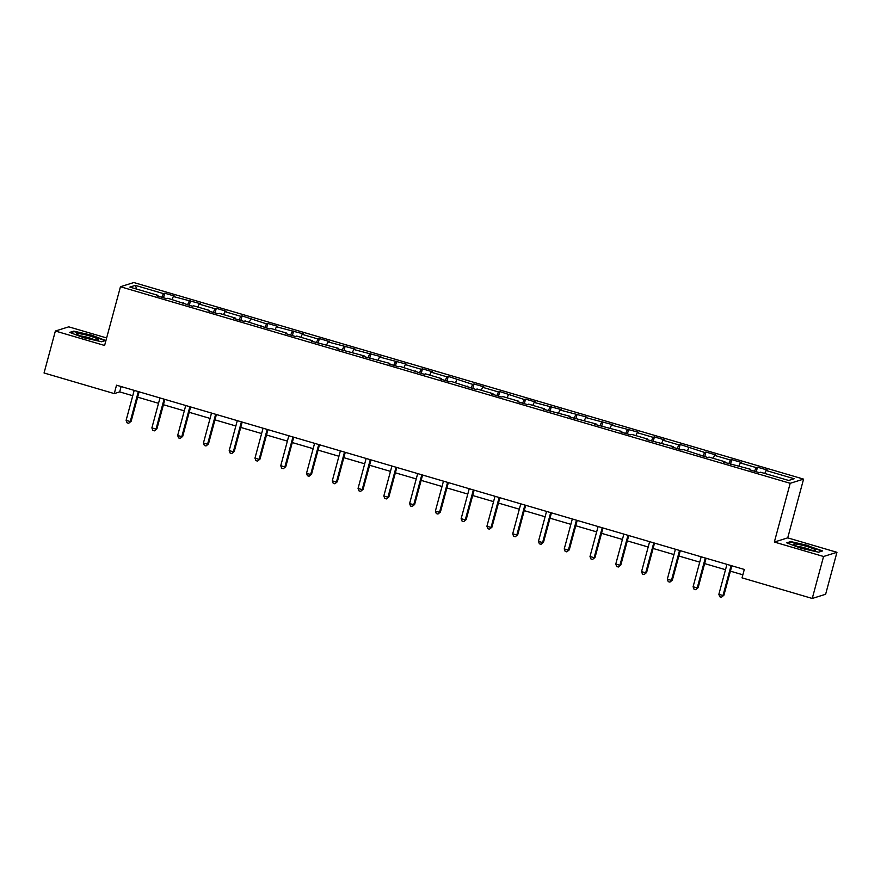 <?xml version="1.0" encoding="UTF-8"?>
<svg xmlns="http://www.w3.org/2000/svg" width="881" height="881" viewBox="0 0 881 881"><rect width="100%" height="100%" fill="white"/><g stroke="black" fill="none" stroke-linecap="round" stroke-linejoin="round"><path stroke-width="1.32" d="M106.634 337.952L68.751 326.84L55.371 331.025L44.05 372.982L114.266 393.598L119.684 391.891L132.756 395.734M803.571 479.121L133.835 282.537L120.455 286.732L790.191 483.306L803.571 479.121L787.724 537.862L774.344 542.046L823.57 556.495L836.95 552.31L787.724 537.862M836.95 552.31L825.629 594.268L812.249 598.463L823.57 556.495M157.886 296.126L157.93 295.333L156.609 295.752L166.52 298.659L167.842 298.252L192.3 306.225L193.611 305.806L209.48 310.464L208.158 310.883L218.07 313.79L219.391 313.372L235.249 318.03L233.928 318.448L243.839 321.356L245.16 320.937L269.608 328.921L270.93 328.503L286.788 333.161L285.466 333.569L295.388 336.476L296.699 336.068L312.568 340.727L311.246 341.134L338.337 348.292L337.016 348.7L364.106 355.847L362.785 356.265L389.876 363.413L388.554 363.831L398.465 366.738L399.787 366.331L424.246 374.304L425.567 373.885L441.425 378.544L440.104 378.962L450.015 381.869L451.336 381.451L475.784 389.435L477.106 389.017L492.964 393.675L491.642 394.082L501.553 397.001L502.875 396.582L518.733 401.24L517.411 401.648L527.334 404.555L528.644 404.148L544.513 408.806L543.192 409.213L570.282 416.372L568.961 416.779L596.052 423.926L594.73 424.345L621.821 431.492L620.499 431.91L630.411 434.818L631.732 434.399L647.59 439.057L646.28 439.476L673.37 446.623L672.049 447.041L681.96 449.949L683.282 449.53L707.729 457.514L709.051 457.096L724.909 461.754L723.587 462.162L750.678 469.32L749.368 469.727L759.279 472.634L760.6 472.227L788.682 480.464L794.177 478.746L766.096 470.509L767.417 470.091L757.495 467.183L756.261 471.753M157.93 295.333L129.848 287.096L135.344 285.378L163.426 293.615L164.747 293.208L163.514 297.778M757.495 467.183L756.184 467.602L740.315 462.943L741.637 462.525L731.726 459.618L730.404 460.036L714.546 455.378L715.868 454.959L705.956 452.052L704.635 452.471L680.187 444.487L678.866 444.905L663.008 440.247L664.329 439.839L654.418 436.921L653.096 437.339L637.238 432.681L638.549 432.274L611.458 425.116L612.78 424.708L585.689 417.561L587.01 417.142L559.92 409.995L561.241 409.577L534.15 402.43L535.461 402.011L525.55 399.104L524.239 399.522L499.78 391.538L498.459 391.957L482.601 387.299L483.922 386.88L474.011 383.973L472.69 384.391L448.242 376.407L446.92 376.826L431.062 372.167L432.384 371.76L422.462 368.853L421.151 369.26L405.282 364.602L406.604 364.194L379.513 357.036L380.834 356.629L353.744 349.482L355.065 349.063L327.974 341.916L329.296 341.498L319.385 338.59L318.063 339.009L302.205 334.351L303.516 333.932L276.425 326.785L277.746 326.366L267.835 323.459L266.514 323.878L242.066 315.894L240.744 316.312L224.886 311.654L226.208 311.246L216.297 308.328L214.975 308.746L199.117 304.088L200.428 303.681L173.337 296.523L174.658 296.115L164.747 293.208M812.249 598.463L742.033 577.848L744.302 569.456L116.523 385.195L114.266 393.598M183.655 303.692L183.7 302.899M173.337 296.523L172.004 299.463M189.206 301.181L187.543 304.826M209.425 311.257L209.48 310.464M199.117 304.088L197.773 307.029M214.975 308.746L213.312 312.392M235.205 318.823L235.249 318.03M224.886 311.654L223.543 314.594M240.744 316.312L239.081 319.957M260.974 326.377L261.018 325.596M250.656 319.219L249.323 322.16M266.514 323.878L264.862 327.523M286.743 333.943L286.788 333.161M276.425 326.785L275.092 329.725M292.283 331.443L290.631 335.088M312.513 341.509L312.568 340.727M302.205 334.351L300.861 337.291M318.063 339.009L316.4 342.654M338.293 349.074L338.337 348.292M327.974 341.916L326.631 344.856M343.832 346.563L342.169 350.22M364.062 356.64L364.106 355.847M353.744 349.482L352.411 352.422M369.602 354.129L367.95 357.774M389.831 364.205L389.876 363.413M379.513 357.036L378.18 359.988M395.371 361.695L393.719 365.34M415.601 371.771L415.645 370.978M405.282 364.602L403.95 367.542M421.151 369.26L419.488 372.905M441.37 379.337L441.425 378.544M431.062 372.167L429.719 375.108M446.92 376.826L445.257 380.471M467.15 386.891L467.194 386.109M456.832 379.733L455.488 382.673M472.69 384.391L471.027 388.036M492.92 394.457L492.964 393.675M482.601 387.299L481.268 390.239M498.459 391.957L496.807 395.602M518.689 402.022L518.733 401.24M508.37 394.864L507.038 397.805M524.239 399.522L522.576 403.168M544.458 409.588L544.513 408.806M534.15 402.43L532.807 405.37M550.008 407.077L548.345 410.733M570.238 417.154L570.282 416.372M559.92 409.995L558.576 412.936M575.778 414.643L574.115 418.299M596.008 424.719L596.052 423.926M585.689 417.561L584.356 420.501M601.547 422.208L599.895 425.853M621.777 432.285L621.821 431.492M611.458 425.116L610.126 428.056M627.316 429.774L625.664 433.419M647.546 439.85L647.59 439.057M637.238 432.681L635.895 435.621M653.096 437.339L651.433 440.985M673.326 447.416L673.37 446.623M663.008 440.247L661.664 443.187M678.866 444.905L677.203 448.55M699.096 454.97L699.14 454.189M688.777 447.812L687.444 450.753M704.635 452.471L702.983 456.116M724.865 462.536L724.909 461.754M714.546 455.378L713.214 458.318M730.404 460.036L728.752 463.681M750.634 470.102L750.678 469.32M740.315 462.943L738.983 465.884M756.184 467.602L754.521 471.247M766.096 470.509L764.752 473.449M55.371 331.025L104.608 345.473L120.455 286.732M774.344 542.046L790.191 483.306M137.656 397.166L158.525 403.3M163.426 404.731L184.294 410.854M189.195 412.297L210.074 418.42M214.964 419.863L235.844 425.986M240.744 427.428L261.613 433.551M266.514 434.994L287.382 441.117M292.283 442.559L313.162 448.682M318.052 450.114L338.932 456.248M343.821 457.68L364.701 463.813M369.602 465.245L390.47 471.379M395.371 472.811L416.239 478.934M421.14 480.376L442.02 486.499M446.909 487.942L467.789 494.065M472.69 495.507L493.558 501.63M498.459 503.073L519.327 509.196M524.228 510.628L545.108 516.762M549.997 518.193L570.877 524.327M575.778 525.759L596.646 531.893M601.547 533.324L622.415 539.447M627.316 540.89L648.196 547.013M653.085 548.456L673.965 554.578M678.855 556.021L699.734 562.144M704.635 563.587L725.504 569.71M730.404 571.152L742.859 574.808M135.344 285.378L136.72 289.111M163.426 293.615L161.774 297.26M121.126 386.55L119.684 391.891M731.726 459.618L730.492 464.188M705.956 452.052L704.723 456.622M680.187 444.487L678.954 449.068M654.418 436.921L653.173 441.502M628.638 429.366L627.404 433.937M602.868 421.801L601.635 426.371M577.099 414.235L575.866 418.805M551.33 406.67L550.096 411.24M525.55 399.104L524.316 403.674M499.78 391.538L498.547 396.109M474.011 383.973L472.778 388.543M448.242 376.407L447.008 380.988M422.462 368.853L421.228 373.423M396.692 361.287L395.459 365.857M370.923 353.721L369.69 358.292M345.154 346.156L343.92 350.726M319.385 338.59L318.151 343.161M293.604 331.025L292.371 335.595M267.835 323.459L266.602 328.029M242.066 315.894L240.832 320.475M216.297 308.328L215.063 312.909M190.516 300.773L189.283 305.344M808.681 545.625L790.731 541.584L786.7 542.839L800.62 548.147L818.581 552.2L822.612 550.933L808.571 546.044M69.709 332.401L83.64 337.709L101.601 341.751L105.621 340.495L91.701 335.187L73.74 331.135L69.709 332.401M790.543 542.244L790.731 541.584M73.564 331.796L73.74 331.135M731.076 565.58L722.993 595.523L718.863 594.312L726.946 564.369M731.847 565.8L723.907 595.248L721.44 597.263L719.788 596.778L718.863 594.312M723.907 595.248L721.44 597.263M796.435 544.128A11.376 1.344 15.1 0 0 793.737 544.59A11.376 1.344 15.1 0 0 801.512 547.751A11.376 1.344 15.1 0 0 812.689 550.317A11.376 1.344 15.1 0 0 815.244 550.394A11.376 1.344 15.1 0 0 809.727 547.365A11.376 1.344 15.1 0 0 796.435 544.128M811.302 550.118A8.612 1.013 15.1 0 0 797.999 546.407A8.612 1.013 15.1 0 0 797.283 546.33M787.57 543.17L791.072 542.079L808.472 546L821.951 551.143M85.226 337.522A11.376 1.344 15.1 0 0 98.254 339.956A11.376 1.344 15.1 0 0 89.928 336.046A11.376 1.344 15.1 0 0 76.757 334.152A11.376 1.344 15.1 0 0 85.226 337.522M94.311 339.67A8.612 1.013 15.1 0 0 88.948 337.753A8.612 1.013 15.1 0 0 80.303 335.892M70.59 332.732L74.081 331.641L91.481 335.562L104.971 340.705M705.307 558.014L697.223 587.957L693.094 586.746L701.177 556.803M706.077 558.235L698.126 587.682L695.671 589.697L694.019 589.213L693.094 586.746M698.126 587.682L695.671 589.697M679.537 550.449L671.454 580.392L667.324 579.18L675.408 549.237M680.297 550.68L672.357 580.116L669.901 582.132L668.25 581.647L667.324 579.18M672.357 580.116L669.901 582.132M653.768 542.883L645.685 572.837L641.555 571.615L649.627 541.672M654.528 543.114L646.588 572.551L644.121 574.566L642.469 574.082L641.555 571.615M646.588 572.551L644.121 574.566M627.988 535.318L619.916 565.272L615.775 564.06L623.858 534.106M628.759 535.549L620.819 564.985L618.352 567.001L616.7 566.516L615.775 564.06M620.819 564.985L618.352 567.001M602.219 527.752L594.135 557.706L590.006 556.495L598.089 526.541M602.989 527.983L595.038 557.42L592.583 559.435L590.931 558.95L590.006 556.495M595.038 557.42L592.583 559.435M576.449 520.197L568.366 550.14L564.236 548.929L572.32 518.975M577.209 520.418L569.269 549.854L566.813 551.869L565.162 551.385L564.236 548.929M569.269 549.854L566.813 551.869M550.68 512.632L542.597 542.575L538.467 541.363L546.55 511.421M551.44 512.852L543.5 542.289L541.033 544.304L539.381 543.819L538.467 541.363M543.5 542.289L541.033 544.304M524.9 505.066L516.828 535.009L512.698 533.798L520.77 503.855M525.671 505.287L517.731 534.723L515.264 536.749L513.612 536.265L512.698 533.798M517.731 534.723L515.264 536.749M499.131 497.501L491.047 527.444L486.918 526.232L495.001 496.289M499.901 497.721L491.95 527.168L489.495 529.184L487.843 528.699L486.918 526.232M491.95 527.168L489.495 529.184M473.361 489.935L465.278 519.878L461.148 518.667L469.232 488.724M474.132 490.155L466.181 519.603L463.725 521.618L462.073 521.134L461.148 518.667M466.181 519.603L463.725 521.618M447.592 482.37L439.509 512.324L435.379 511.101L443.462 481.158M448.352 482.601L440.412 512.037L437.956 514.052L436.304 513.568L435.379 511.101M440.412 512.037L437.956 514.052M421.812 474.804L413.74 504.758L409.61 503.547L417.682 473.593M422.583 475.035L414.643 504.472L412.176 506.487L410.524 506.002L409.61 503.547M414.643 504.472L412.176 506.487M396.043 467.238L387.959 497.192L383.83 495.981L391.913 466.027M396.813 467.47L388.873 496.906L386.407 498.921L384.755 498.437L383.83 495.981M388.873 496.906L386.407 498.921M370.273 459.673L362.19 489.627L358.06 488.415L366.144 458.461M371.044 459.904L363.093 489.34L360.637 491.356L358.985 490.871L358.06 488.415M363.093 489.34L360.637 491.356M344.504 452.118L336.421 482.061L332.291 480.85L340.374 450.907M345.264 452.338L337.324 481.775L334.868 483.79L333.216 483.306L332.291 480.85M337.324 481.775L334.868 483.79M318.735 444.553L310.652 474.496L306.522 473.284L314.594 443.341M319.495 444.773L311.555 474.209L309.088 476.236L307.436 475.74L306.522 473.284M311.555 474.209L309.088 476.236M292.955 436.987L284.882 466.93L280.753 465.719L288.825 435.776M293.725 437.207L285.785 466.655L283.319 468.67L281.667 468.185L280.753 465.719M285.785 466.655L283.319 468.67M267.185 429.421L259.102 459.364L254.972 458.153L263.056 428.21M267.956 429.642L260.005 459.089L257.549 461.104L255.897 460.62L254.972 458.153M260.005 459.089L257.549 461.104M241.416 421.856L233.333 451.799L229.203 450.587L237.286 420.644M242.176 422.087L234.236 451.524L231.78 453.539L230.128 453.054L229.203 450.587M234.236 451.524L231.78 453.539M215.647 414.29L207.564 444.244L203.434 443.022L211.517 413.079M216.407 414.522L208.467 443.958L206.011 445.973L204.348 445.489L203.434 443.022M208.467 443.958L206.011 445.973M189.867 406.725L181.794 436.679L177.665 435.467L185.737 405.513M190.637 406.956L182.697 436.392L180.231 438.408L178.579 437.923L177.665 435.467M182.697 436.392L180.231 438.408M164.097 399.159L156.014 429.113L151.884 427.902L159.968 397.948M164.868 399.39L156.917 428.827L154.461 430.842L152.809 430.357L151.884 427.902M156.917 428.827L154.461 430.842M138.328 391.605L130.245 421.547L126.115 420.336L134.198 390.382M139.099 391.825L131.148 421.261L128.692 423.276L127.04 422.792L126.115 420.336M131.148 421.261L128.692 423.276"/></g></svg>
